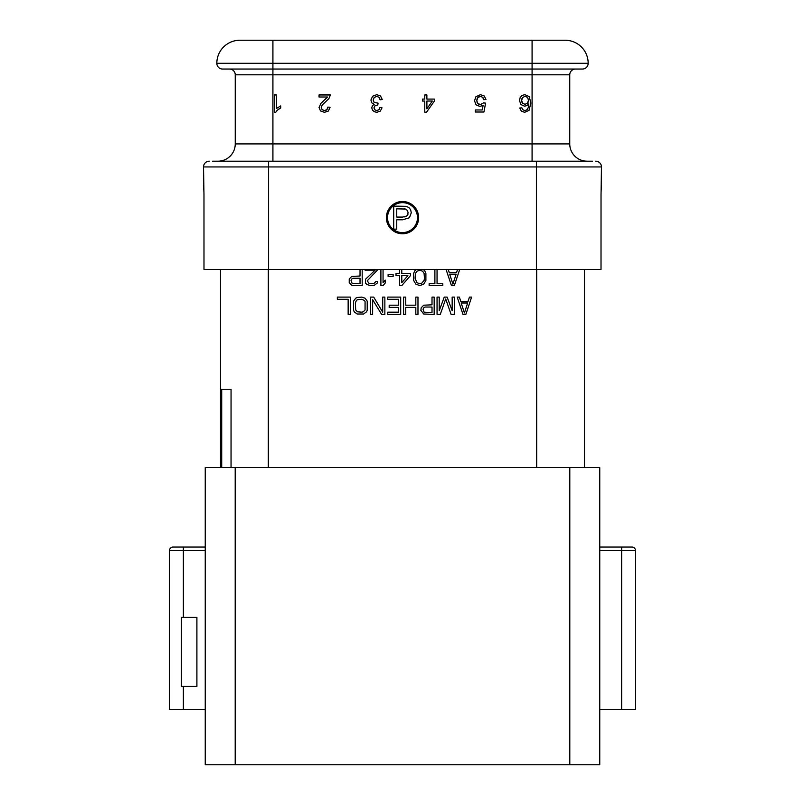 <?xml version="1.0" encoding="UTF-8"?>
<svg xmlns="http://www.w3.org/2000/svg" width="805" height="805" viewBox="0 0 805 805"><rect width="100%" height="100%" fill="white"/><g stroke="black" fill="none" stroke-linecap="round" stroke-linejoin="round"><path stroke-width="1.21" d="M361.827 297.105L357.148 297.478L355.709 298.212L353.546 301.151L353.546 310.338L354.27 311.817L357.148 314.02L363.629 314.02L366.506 311.817L367.221 310.338L367.221 301.151L365.068 298.212L361.827 297.105M231.055 467.574L231.055 389.258L231.035 467.574M220.51 467.574L220.51 269.464M221.707 467.574L221.707 389.258L231.055 389.258M599.755 764.75L205.245 764.75L205.245 467.574L599.755 467.574L599.755 764.75M584.49 467.574L584.49 269.464M181.346 686.423L196.903 686.423L196.903 617.314L181.346 617.314L181.346 686.423L181.346 617.314M599.755 547.058L632.006 547.058L599.755 547.058M205.245 547.058L172.995 547.058L205.245 547.058M599.755 709.467L635.457 709.467L635.457 550.509A3.451 3.451 0 0 0 632.006 547.058L632.006 547.058A3.451 3.451 0 0 1 635.457 550.509L599.755 550.509M205.245 709.467L169.543 709.467L169.543 550.509A3.451 3.451 0 0 1 172.995 547.058A3.451 3.451 0 0 0 169.543 550.509L183.369 550.509L183.369 617.314M196.903 686.423L196.903 617.314M462.976 314.383L465.853 314.383L471.609 297.105L469.446 297.105L468.007 301.523L460.812 301.523L459.373 297.105L457.21 297.105L462.976 314.383M464.415 312.914L461.174 302.992L467.655 302.992L464.415 312.914M439.218 310.71L439.218 297.105L437.055 297.105L437.055 314.383L440.295 314.383L445.698 298.947L451.092 314.383L454.332 314.383L454.332 297.105L452.169 297.105L452.169 310.71L447.137 297.105L444.249 297.105L439.218 310.71M420.854 310.338L423.732 314.02L434.177 314.383L434.177 297.105L432.013 297.105L432.013 304.823L423.732 305.196L421.216 307.772L420.854 310.338M425.181 307.037L432.013 307.037L432.013 312.551L424.094 312.179L423.017 309.241L424.094 307.399L425.181 307.037M415.823 297.105L415.823 305.196L405.74 305.196L405.74 297.105L403.577 297.105L403.577 314.383L405.74 314.383L405.74 307.399L415.823 307.399L415.823 314.383L417.976 314.383L417.976 297.105L415.823 297.105M387.738 299.309L398.545 299.309L398.545 305.196L389.177 305.196L389.177 307.399L398.545 307.399L398.545 312.179L387.738 312.179L387.738 314.383L400.699 314.383L400.699 297.105L387.738 297.105L387.738 299.309M382.707 297.105L382.707 312.179L373.701 297.105L370.461 297.105L370.461 314.383L372.624 314.383L372.624 299.681L381.62 314.383L384.86 314.383L384.86 297.105L382.707 297.105M361.827 312.179L357.511 311.817L355.709 309.975L355.347 302.992L356.424 300.416L357.511 299.681L361.827 299.309L364.343 300.416L365.068 301.523L365.068 309.975L363.266 311.817L361.827 312.179M350.306 314.383L350.306 297.105L337.345 297.105L337.345 299.309L348.152 299.309L348.152 314.383L350.306 314.383M446.081 269.464L451.454 285.594L454.332 285.594L459.705 269.464M457.552 269.464L456.495 272.724L449.291 272.724L448.234 269.464M452.893 284.115L449.653 274.193L456.133 274.193L452.893 284.115M434.891 269.464L434.891 283.752L429.135 283.752L429.135 285.594L442.81 285.594L442.81 283.752L437.055 283.752L437.055 269.464M416.336 269.464L414.736 270.882L413.659 273.459L413.659 280.442L415.823 284.115L419.777 285.594L423.732 284.115L425.895 280.442L425.895 273.459L424.819 270.882L423.219 269.464M424.456 278.238L424.094 280.442L421.579 283.38L419.777 283.752L416.899 282.646L415.098 278.238L415.461 273.459L416.899 271.255L419.777 270.148L422.655 271.255L424.094 273.459L424.456 278.238M399.622 269.464L399.622 273.459L396.02 273.459L396.02 275.662L399.622 275.662L399.622 285.594L401.776 285.594L410.419 275.662L410.419 273.459L401.776 273.459L401.776 269.464M407.904 275.662L401.776 282.646L401.776 275.662L407.904 275.662M388.101 274.565L388.101 276.397L393.142 276.397L393.142 274.565L388.101 274.565M380.906 269.464L380.906 285.594L383.059 285.594L385.223 283.018L385.223 280.08L383.059 282.646L383.059 269.464M365.068 269.464L365.068 270.148L375.14 270.148L365.43 279.335L365.43 283.018L366.869 284.487L370.461 285.594L374.426 285.222L377.303 283.018L377.666 281.549L375.865 281.549L374.063 283.38L369.022 283.38L367.221 280.814L378.028 269.464M360.026 269.464L360.026 276.035L351.745 276.397L349.229 278.973L349.229 282.646L351.745 285.222L353.546 285.594L362.19 285.594L362.19 269.464M353.184 278.238L360.026 278.238L360.026 283.752L352.107 283.38L351.03 280.442L352.107 278.6L353.184 278.238M212.45 161.191L592.55 161.191M250.456 161.191L223.971 161.191M587.026 161.191A17.277 17.277 0 0 1 585.054 161.081L587.026 161.191A17.277 17.277 0 0 1 569.749 143.914L569.749 74.805A5.756 5.756 0 0 1 575.505 69.049M217.974 161.191A17.277 17.277 0 0 0 235.251 143.914L235.251 74.805A5.756 5.756 0 0 0 229.495 69.049M222.955 160.457L222.18 160.678L222.955 160.457M221.657 160.799L219.946 161.081L221.657 160.799M601.023 193.985L601.013 269.464L203.987 269.464L203.977 194.045M601.013 195.746L601.476 166.947A5.756 5.756 0 0 0 595.72 161.191A5.756 5.756 0 0 1 601.476 166.947L536.402 166.947L536.402 269.464M403.959 208.857L404.885 208.938M405.489 209.048L407.411 210.407L408.145 212.872L406.907 215.961L402.711 217.068L396.754 217.068L396.754 208.827L405.489 209.048L407.411 210.407L408.145 212.872M407.984 214.19L407.561 215.187M406.022 216.525L404.663 216.917M209.28 161.191A5.756 5.756 0 0 0 203.524 166.947A5.756 5.756 0 0 1 209.28 161.191A5.756 5.756 0 0 0 203.524 166.947L203.987 195.746M272.915 40.25L272.915 69.049L222.583 69.049A5.756 5.756 0 0 1 216.827 63.283A23.033 23.033 0 0 1 239.86 40.25L565.14 40.25A23.033 23.033 0 0 1 588.173 63.283A5.756 5.756 0 0 1 582.418 69.049L272.915 69.049L532.085 69.049L532.085 63.283L588.173 63.283A23.033 23.033 0 0 0 565.14 40.25M583.343 160.799A17.277 17.277 0 0 1 582.82 160.678L582.045 160.457A17.277 17.277 0 0 1 569.749 143.914L532.085 143.914L532.085 74.805L569.749 74.805M582.045 160.457L582.82 160.678M601.476 181.92L601.476 183.319M203.927 192.033L203.564 184.858M203.524 183.319L203.524 181.92M601.436 184.858L601.083 191.771M276.135 111.603L276.759 110.828M278.5 109.269L279.526 108.595M327.504 97.003L320.893 103.362L319.052 107.518L320.501 110.929L324.435 112.308L328.37 111.03L330.05 107.317L327.866 107.085L326.941 109.631L324.485 110.557L322.141 109.681L321.235 107.558L322.221 105.002L328.812 98.733L330.452 94.96L319.032 94.96L319.032 97.003L327.504 97.003L326.609 98.15L327.504 97.003M326.075 98.663L325.401 99.257M327.746 108.162L327.424 108.987M326.287 110.124L325.502 110.436M321.326 106.813L321.638 105.958M323.016 104.066L324.264 102.859M379.658 108.474L379.296 109.239M378.853 109.792L376.78 110.567L374.748 109.792L373.953 107.87L375.039 105.686L377.817 105.002L378.058 103.141L374.134 102.426L373.178 100.021L374.214 97.445L376.74 96.409L378.883 97.204L380.121 99.81L382.244 99.518L380.534 96.006L376.75 94.658L372.584 96.228L370.924 100.062L371.779 102.849L374.154 104.318L372.373 105.777L371.779 107.82L372.413 110.044L374.224 111.694L376.831 112.308L380.262 111.13L382.033 107.83L379.91 107.457L378.853 109.792L376.78 110.567L374.748 109.792L373.953 107.87L375.039 105.686L377.817 105.002M379.366 97.777L379.789 98.623M483.604 102.869L480.464 104.539L477.798 103.493L476.771 100.635L477.828 97.566L480.424 96.409L482.608 97.224L483.745 99.679L485.978 99.488L484.278 95.986L480.424 94.668L475.886 96.761L474.517 100.816L476.077 104.851L479.891 106.421L483.161 105.334L482.225 109.973L475.332 109.973L475.332 112.006L483.926 112.006L485.596 103.131L483.604 102.869L480.464 104.539M479.388 104.419L478.532 104.066M477.254 102.758L476.902 101.833M476.912 99.357L477.274 98.361M478.603 96.912L479.448 96.54M483.091 97.797L483.483 98.602M528.684 105.566L528.472 106.874M527.708 108.776L527.174 109.47M526.581 110.003L524.8 110.567L522.687 109.651L521.882 107.84L519.768 108.011L521.338 111.16L524.679 112.308L529.026 110.335L530.877 103.05L529.207 96.61L524.87 94.668L522.093 95.413L520.171 97.546L519.467 100.575L520.966 104.6L524.568 106.169L526.893 105.606L528.764 103.875L528.171 107.87L526.581 110.003L524.8 110.567L522.687 109.651L521.882 107.84M522.596 97.496L524.91 96.409L526.671 96.932L527.979 98.462L528.432 100.565L527.436 103.261L524.991 104.298L522.586 103.261L521.63 100.444L522.596 97.496L524.91 96.409L526.671 96.932L527.979 98.462L528.432 100.565M528.311 101.672L527.969 102.547M522.093 102.547L521.761 101.641M521.761 99.196L522.093 98.24M280.714 105.918L276.467 108.484L276.467 94.96L274.344 94.96L274.344 112.308L275.713 112.308L277.594 110.003L280.714 107.971L280.714 105.918M324.485 110.557L322.141 109.681L321.235 107.558M378.058 103.141L374.134 102.426L373.178 100.021L374.214 97.445L376.74 96.409L378.883 97.204M426.892 94.96L424.778 94.96L424.778 99.096L422.444 99.096L422.444 101.048L424.778 101.048L424.778 112.237L426.509 112.237L434.388 101.048L434.388 99.096L426.892 99.096L426.892 94.96M426.892 101.048L432.305 101.048L426.892 108.836L426.892 101.048M480.424 96.409L482.608 97.224M527.436 103.261L524.991 104.298L522.586 103.261M417.473 217.632A14.973 14.973 0 0 1 402.5 232.605A14.973 14.973 0 0 1 387.527 217.632A14.973 14.973 0 0 1 402.5 202.659A14.973 14.973 0 0 1 417.473 217.632M418.63 217.632A16.13 16.13 0 0 0 402.5 201.502A16.13 16.13 0 0 0 386.37 217.632A16.13 16.13 0 0 0 402.5 233.762A16.13 16.13 0 0 0 418.63 217.632M393.705 229.153L396.754 229.153L396.754 219.785L402.661 219.785L409.413 217.753L411.295 212.772L410.58 209.632L408.739 207.418L405.901 206.332L393.705 206.11L393.705 229.153M268.317 467.574L268.317 269.464M536.683 467.574L536.683 269.464M621.631 709.467L621.631 547.058L632.006 547.058M205.245 550.509L183.369 550.509L183.369 547.058L172.995 547.058M183.369 686.423L183.369 709.467M235.201 764.75L235.201 467.574M569.799 467.574L569.799 764.75M532.085 161.191L532.085 143.914L272.915 143.914L272.915 74.805L532.085 74.805L532.085 69.049M272.915 161.191L272.915 143.914L235.251 143.914M268.598 269.464L268.598 166.947L536.402 166.947L536.402 161.191M203.524 166.947L268.598 166.947L268.598 161.191M216.827 63.283L532.085 63.283L532.085 40.25M595.72 161.191A5.756 5.756 0 0 1 601.476 166.947M235.251 74.805L272.915 74.805L272.915 69.049"/></g></svg>
